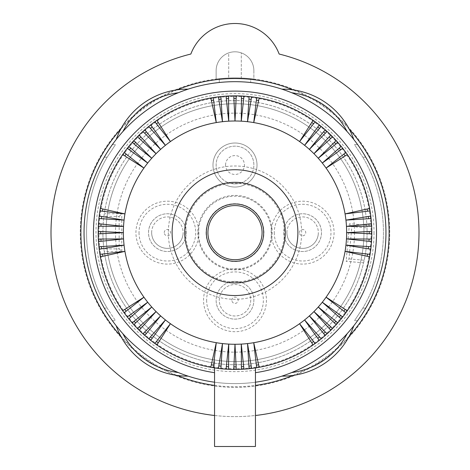 <?xml version="1.0" encoding="UTF-8"?>
<svg xmlns="http://www.w3.org/2000/svg" width="470" height="470" viewBox="0 0 470 470"><rect width="100%" height="100%" fill="white"/><g stroke="black" fill="none" stroke-linecap="round" stroke-linejoin="round"><path stroke-width="0.35" stroke-dasharray="2.35 1.76" d="M255.445 382.21C241.815 384.055 228.185 384.055 214.555 382.21L214.555 446.5L255.445 446.5L255.445 367.91M214.555 382.21L214.555 363.14A132.088 132.088 0 0 1 124.18 160.763A132.088 132.088 0 0 1 345.82 160.763A132.088 132.088 0 0 1 255.445 363.14M367.528 211.224L345.062 213.903A111.648 111.648 0 0 0 326.074 168.066L345.867 152.486M343.852 154.072L343.846 154.078A22.613 22.613 0 0 1 345.156 155.922A22.613 22.613 0 0 0 343.846 154.078M214.555 367.91L214.555 359.955C228.185 362.117 241.815 362.117 255.445 359.955A128.945 128.945 0 0 0 363.945 232.644A128.945 128.945 0 0 1 235 361.583A128.945 128.945 0 0 1 106.056 232.644A128.945 128.945 0 0 1 235 103.7A128.945 128.945 0 0 1 363.945 232.644A128.945 128.945 0 0 1 255.445 359.955M357.611 144.584L354.503 144.584L362.822 157.162L354.503 144.584L357.611 144.584M216.13 79.066L216.13 70.676A18.87 18.87 0 0 1 228.708 52.887L228.708 78.038L228.708 52.887A18.87 18.87 0 0 0 216.13 70.676L216.13 79.066L216.13 70.676A18.87 18.87 0 0 1 235 51.806A18.87 18.87 0 0 1 253.871 70.676L253.871 79.066A154.736 154.736 0 0 1 389.736 232.644A154.736 154.736 0 0 1 235 387.374A154.736 154.736 0 0 1 80.264 232.644A154.736 154.736 0 0 1 228.708 78.038A154.736 154.736 0 0 0 216.13 79.066A154.736 154.736 0 0 1 253.871 79.066L253.871 70.676A18.87 18.87 0 0 0 241.292 52.887A18.87 18.87 0 0 1 253.871 70.676A18.87 18.87 0 0 0 235 51.806A18.87 18.87 0 0 0 216.13 70.676L216.13 79.066M214.555 415.486A183.982 183.982 0 0 0 255.445 415.486M353.793 325.792L347.066 333.788A150.958 150.958 0 0 1 291.717 372.54A150.958 150.958 0 0 0 347.066 333.788L353.793 325.792A75.482 75.482 0 0 1 281.9 376.129L291.717 372.54A72.462 72.462 0 0 0 347.066 333.788M290.266 373.121L289.855 373.28M289.191 373.538L288.803 373.685M287.611 374.138L287.193 374.29M365.19 156.234L365.736 157.162A150.958 150.958 0 0 1 365.736 308.12L362.822 308.12A148.444 148.444 0 0 0 362.822 157.162A148.444 148.444 0 0 1 362.822 308.12L354.503 320.699L362.822 308.12L365.736 308.12L361.148 315.558M188.1 89.153A75.482 75.482 0 0 0 116.208 139.49A75.482 75.482 0 0 1 188.1 89.153L178.283 92.743A150.958 150.958 0 0 0 122.934 131.494L116.208 139.49L122.934 131.494A150.958 150.958 0 0 1 178.283 92.743A72.462 72.462 0 0 0 122.934 131.494M110.056 317.362L104.264 308.12A150.958 150.958 0 0 1 104.264 157.162L105.492 155.082M108.852 315.558L104.264 308.12L107.178 308.12A148.444 148.444 0 0 1 107.178 157.162L115.497 144.584L107.178 157.162A148.444 148.444 0 0 0 107.178 308.12L115.497 320.699L107.178 308.12L104.264 308.12A150.958 150.958 0 0 1 84.042 232.644A150.958 150.958 0 0 0 235 383.602A150.958 150.958 0 0 0 385.958 232.644A150.958 150.958 0 0 1 365.736 308.12L359.944 317.362M219.273 78.707L219.273 82.503L219.273 78.707A154.736 154.736 0 0 1 250.727 78.707L250.727 82.503A150.958 150.958 0 0 1 363.028 312.62A150.958 150.958 0 0 1 106.972 312.62A150.958 150.958 0 0 1 219.273 82.503A150.958 150.958 0 0 0 106.972 312.62A150.958 150.958 0 0 0 363.028 312.62A150.958 150.958 0 0 0 250.727 82.503L250.727 78.707A154.736 154.736 0 0 1 389.736 232.644A154.736 154.736 0 0 1 235 387.374A154.736 154.736 0 0 1 80.264 232.644A154.736 154.736 0 0 1 219.273 78.707M385.958 232.644A150.958 150.958 0 0 0 235 81.68A150.958 150.958 0 0 0 84.042 232.644A150.958 150.958 0 0 1 235 81.68A150.958 150.958 0 0 1 385.958 232.644A150.958 150.958 0 0 0 365.736 157.162L364.509 155.082M363.551 153.502L361.148 149.724M228.573 95.986L228.584 98.553A22.613 22.613 0 0 0 226.329 98.682A22.613 22.613 0 0 1 228.584 98.553L228.726 121.172A111.648 111.648 0 0 0 123.352 232.644A111.648 111.648 0 0 0 253.735 342.706L256.72 367.71M319.289 340.397L304.589 319.947A111.648 111.648 0 0 0 313.948 311.587L332.625 328.483M336.173 324.723L334.346 322.919A22.613 22.613 0 0 0 335.85 321.233A22.613 22.613 0 0 1 334.346 322.919L318.255 307.028A111.648 111.648 0 0 0 322.303 302.234L342.759 316.927M367.528 254.059L345.062 251.38A111.648 111.648 0 0 0 346.649 232.644L371.799 231.381M342.759 148.356L322.303 163.049A111.648 111.648 0 0 0 313.948 153.696L330.845 135.019M299.578 141.564L311.722 122.488A22.613 22.613 0 0 1 313.566 123.792L299.578 141.564A111.648 111.648 0 0 0 253.735 122.576L256.72 97.572M243.942 96.127L243.672 98.682A22.613 22.613 0 0 0 241.416 98.553A22.613 22.613 0 0 1 243.672 98.682L241.275 121.172A111.648 111.648 0 0 0 235 120.996L233.743 95.839M84.042 232.644A150.958 150.958 0 0 1 104.264 157.162L107.178 157.162L104.264 157.162L104.81 156.234M106.449 153.502L108.852 149.724M112.389 144.584L115.497 144.584L112.389 144.584M374.008 232.644A139.008 139.008 0 0 1 235 371.647A139.008 139.008 0 0 1 95.992 232.644A139.008 139.008 0 0 1 235 93.636A139.008 139.008 0 0 1 374.008 232.644M352.847 138.298L347.066 131.494A72.462 72.462 0 0 0 291.717 92.743L281.9 89.153L291.717 92.743A150.958 150.958 0 0 1 347.066 131.494A150.958 150.958 0 0 0 291.717 92.743M284.896 239.136A18.87 18.87 0 0 1 284.896 226.146A50.319 50.319 0 0 1 235 282.964A50.319 50.319 0 0 1 184.681 232.644A50.319 50.319 0 0 1 235 182.319A50.319 50.319 0 0 1 285.319 232.644A50.319 50.319 0 0 1 235 282.964A50.319 50.319 0 0 1 185.104 226.146A50.319 50.319 0 0 1 228.508 182.742A18.87 18.87 0 0 1 235 146.152A18.87 18.87 0 0 1 253.871 165.023A18.87 18.87 0 0 1 235 183.893A18.87 18.87 0 0 1 216.13 165.023A18.87 18.87 0 0 1 235 146.152A18.87 18.87 0 0 1 241.492 182.742A50.319 50.319 0 0 1 284.896 226.146A18.87 18.87 0 0 1 321.486 232.644A18.87 18.87 0 0 1 302.615 251.509A18.87 18.87 0 0 1 283.745 232.644A18.87 18.87 0 0 1 302.615 213.774A18.87 18.87 0 0 1 305.911 251.221A18.87 18.87 0 0 1 284.896 239.136A50.319 50.319 0 0 1 241.492 282.541A18.87 18.87 0 0 1 235 319.13A18.87 18.87 0 0 1 216.13 300.26A18.87 18.87 0 0 1 235 281.389A18.87 18.87 0 0 1 253.871 300.26A18.87 18.87 0 0 1 235 319.13A18.87 18.87 0 0 1 228.508 282.541A50.319 50.319 0 0 1 185.104 239.136A18.87 18.87 0 0 1 148.514 232.644A18.87 18.87 0 0 1 167.385 213.774A18.87 18.87 0 0 1 186.255 232.644A18.87 18.87 0 0 1 167.385 251.509A18.87 18.87 0 0 1 164.089 214.062A18.87 18.87 0 0 1 185.104 239.136A50.319 50.319 0 0 1 235 182.319A50.319 50.319 0 0 1 284.896 239.136M128.14 316.968A136.124 136.124 0 0 1 235 96.514A136.124 136.124 0 0 1 279.632 361.242A136.124 136.124 0 0 1 128.14 316.968M241.292 78.038A154.736 154.736 0 0 1 253.871 79.066A154.736 154.736 0 0 0 241.292 78.038L241.292 52.887L241.292 78.038M214.555 359.955A128.945 128.945 0 0 1 106.056 232.644A128.945 128.945 0 0 1 235 103.7A128.945 128.945 0 0 1 363.945 232.644A128.945 128.945 0 0 1 235 361.583A128.945 128.945 0 0 1 106.056 232.644A128.945 128.945 0 0 0 214.555 359.955L214.555 363.14M228.508 282.541A18.87 18.87 0 0 1 241.492 282.541A50.319 50.319 0 0 1 228.508 282.541M241.492 182.742A18.87 18.87 0 0 1 228.508 182.742A50.319 50.319 0 0 1 241.492 182.742M360.531 148.79L364.92 155.77M117.153 326.985L122.934 333.788A72.462 72.462 0 0 0 178.283 372.54L188.1 376.129L178.283 372.54A150.958 150.958 0 0 1 122.934 333.788A150.958 150.958 0 0 0 178.283 372.54M353.793 139.49A75.482 75.482 0 0 0 281.9 89.153M348.505 133.116L349.222 133.938M349.621 134.402L350.032 134.89M350.115 134.984L350.549 135.495M350.585 135.536L351.066 136.118M351.93 137.158L352.336 137.663M352.341 137.675L352.782 138.215M357.611 320.699L354.503 320.699L357.611 320.699M179.734 92.161L180.145 92.002M180.809 91.744L181.197 91.597M182.389 91.145L182.807 90.992M112.389 320.699L115.497 320.699L112.389 320.699M346.649 232.644A111.648 111.648 0 0 0 235 120.996A111.648 111.648 0 0 0 123.352 232.644A111.648 111.648 0 0 0 235 344.287A111.648 111.648 0 0 0 346.649 232.644L369.232 233.772A22.613 22.613 0 0 0 369.232 231.51A22.613 22.613 0 0 1 369.232 233.772L371.799 233.901M279.145 54.032A183.982 183.982 0 0 1 386.393 337.184A183.982 183.982 0 0 1 83.607 337.184A183.982 183.982 0 0 1 190.855 54.032A47.176 47.176 0 0 1 279.145 54.032M121.495 332.167L120.778 331.344M119.885 330.298L119.451 329.787M119.415 329.746L118.934 329.164M118.07 328.125L117.665 327.619M117.659 327.608L117.218 327.067M104.264 251.509L103.911 248.877L119.145 248.877L119.145 216.406L103.911 216.406L104.264 213.774A132.088 132.088 0 0 1 366.882 225.236L367.005 227.897L351.83 226.569L348.998 258.911L346.143 261.308L363.592 262.836A132.088 132.088 0 0 1 104.264 251.509L121.783 251.509L119.145 248.877M103.911 248.877A132.088 132.088 0 0 1 103.911 216.406M116.208 325.792A75.482 75.482 0 0 0 188.1 376.129M109.469 148.79L105.08 155.77M102.912 232.644A132.088 132.088 0 0 1 242.026 100.739A132.088 132.088 0 0 1 367.088 232.644A132.088 132.088 0 0 1 235 364.732A132.088 132.088 0 0 1 102.912 232.644M326.074 168.066L347.324 154.542M206.077 232.644A28.923 28.923 0 0 0 235 261.567A28.923 28.923 0 0 0 263.923 232.644A28.923 28.923 0 0 0 235 203.716A28.923 28.923 0 0 0 206.077 232.644M185.626 232.644A49.374 49.374 0 0 0 235 282.018A49.374 49.374 0 0 0 284.374 232.644A49.374 49.374 0 0 0 235 183.265A49.374 49.374 0 0 0 185.626 232.644M168.342 232.644A66.658 66.658 0 0 0 235 299.296A66.658 66.658 0 0 0 301.658 232.644A66.658 66.658 0 0 0 235 165.986A66.658 66.658 0 0 0 168.342 232.644M197.77 232.644A37.23 37.23 0 0 0 265.121 254.523A37.23 37.23 0 0 0 235 195.414A37.23 37.23 0 0 0 197.77 232.644M264.516 254.082A36.484 36.484 0 0 1 198.516 232.644A36.484 36.484 0 0 1 235 196.16A36.484 36.484 0 0 1 264.516 254.082M285.889 269.615A62.898 62.898 0 0 0 297.898 232.644A62.898 62.898 0 0 1 235 295.542A62.898 62.898 0 0 1 172.102 232.644A62.898 62.898 0 0 0 285.889 269.615M172.102 232.644A62.898 62.898 0 0 1 235 169.741A62.898 62.898 0 0 1 297.898 232.644A62.898 62.898 0 0 0 235 169.741A62.898 62.898 0 0 0 172.102 232.644M98.195 232.644A136.805 136.805 0 0 1 235 95.833A136.805 136.805 0 0 1 371.805 232.644A136.805 136.805 0 0 1 235 369.449A136.805 136.805 0 0 1 98.195 232.644M371.512 223.702L368.956 223.973A22.613 22.613 0 0 1 369.085 226.229L369.085 226.229A22.613 22.613 0 0 0 368.956 223.973L346.472 226.37L371.658 226.211M371.077 218.544L368.515 218.703A22.613 22.613 0 0 0 368.263 216.459A22.613 22.613 0 0 1 368.515 218.703L345.944 220.119L370.795 216.047M345.062 213.903L367.14 208.997A22.613 22.613 0 0 1 367.522 211.23L370.072 210.924M371.512 241.58L368.956 241.31A22.613 22.613 0 0 0 369.085 239.054L346.472 238.913L368.956 241.31A22.613 22.613 0 0 0 369.085 239.054L371.658 239.071M345.062 251.38L367.14 256.285A22.613 22.613 0 0 0 367.522 254.059L370.072 254.358M371.077 246.738L368.515 246.58A22.613 22.613 0 0 1 368.263 248.824L368.263 248.824A22.613 22.613 0 0 0 368.515 246.58L345.944 245.164L370.795 249.235M367.146 256.285L369.649 256.837M367.14 256.285A22.613 22.613 0 0 0 367.522 254.059M330.721 326.762L330.715 326.762A22.613 22.613 0 0 1 329.118 328.36L329.118 328.36A22.613 22.613 0 0 0 330.715 326.762M318.255 307.028L337.854 322.849M345.162 309.366L326.074 297.216L345.867 312.797M343.852 311.211L343.846 311.205A22.613 22.613 0 0 0 345.156 309.36L347.324 310.74M322.303 302.234L339.264 317.197A22.613 22.613 0 0 0 340.668 315.429A22.613 22.613 0 0 1 339.264 317.197L341.191 318.895M313.948 311.587L330.845 330.263M325.211 335.492L323.595 333.494A22.613 22.613 0 0 0 325.275 331.99L309.389 315.899L323.595 333.494A22.613 22.613 0 0 0 325.275 331.99L327.085 333.818M313.102 344.962L299.578 323.718L315.153 343.511M312.656 342.166A22.613 22.613 0 0 0 313.566 341.49A22.613 22.613 0 0 1 311.722 342.795A22.613 22.613 0 0 0 312.656 342.166M233.872 366.882L235 344.287L236.257 369.444M236.128 366.882L236.128 366.876A22.613 22.613 0 0 1 233.872 366.876A22.613 22.613 0 0 0 236.128 366.876M241.416 366.735L241.416 366.729A22.613 22.613 0 0 0 243.672 366.6L241.275 344.111L241.427 369.297M241.416 366.729A22.613 22.613 0 0 0 243.672 366.6L243.942 369.156M249.094 368.721L248.936 366.154A22.613 22.613 0 0 0 251.18 365.901A22.613 22.613 0 0 1 248.936 366.154L247.525 343.582L251.597 368.439M253.735 342.706L258.641 364.785A22.613 22.613 0 0 1 256.414 365.161L256.414 365.161A22.613 22.613 0 0 0 258.641 364.785L259.199 367.293M233.872 366.876L233.743 369.444M226.058 369.156L226.329 366.6A22.613 22.613 0 0 0 228.584 366.729L228.726 344.111L226.329 366.6A22.613 22.613 0 0 0 228.584 366.729L228.573 369.297M210.801 367.293L216.265 342.706L213.28 367.71M220.906 368.721L221.064 366.154A22.613 22.613 0 0 1 218.82 365.901L218.82 365.901A22.613 22.613 0 0 0 221.064 366.154L222.475 343.582L218.403 368.439M212.469 365.002A22.613 22.613 0 0 0 213.586 365.161A22.613 22.613 0 0 1 211.359 364.785A22.613 22.613 0 0 0 212.469 365.002M139.279 326.762L156.052 311.587L139.155 330.263M144.789 335.492L146.405 333.494A22.613 22.613 0 0 1 144.725 331.99L144.725 331.99A22.613 22.613 0 0 0 146.405 333.494L160.611 315.899L142.915 333.818M150.441 336.908L165.411 319.947L150.711 340.397M156.898 344.962L158.278 342.795A22.613 22.613 0 0 1 156.434 341.49L156.434 341.49A22.613 22.613 0 0 0 158.278 342.795L170.422 323.718L154.847 343.511M150.447 336.902A22.613 22.613 0 0 0 152.209 338.312A22.613 22.613 0 0 1 150.447 336.902L148.743 338.829M139.285 326.762A22.613 22.613 0 0 0 140.883 328.36A22.613 22.613 0 0 1 139.285 326.762L137.375 328.483M132.146 322.849L134.15 321.233A22.613 22.613 0 0 0 135.654 322.919L151.745 307.028L134.15 321.233A22.613 22.613 0 0 0 135.654 322.919L133.827 324.723M124.838 309.366L143.926 297.216L124.133 312.797M126.148 311.211L126.154 311.205A22.613 22.613 0 0 1 124.844 309.36L122.676 310.74M130.731 317.197L147.698 302.234L127.241 316.927M130.736 317.197A22.613 22.613 0 0 1 129.332 315.429L129.332 315.429A22.613 22.613 0 0 0 130.736 317.197L128.809 318.895M124.844 309.36A22.613 22.613 0 0 0 126.154 311.205M98.201 231.381L100.768 231.51A22.613 22.613 0 0 0 100.768 233.772A22.613 22.613 0 0 1 100.768 231.51L123.352 232.644L98.201 233.901M98.489 241.58L101.044 241.31A22.613 22.613 0 0 1 100.915 239.054L100.915 239.054A22.613 22.613 0 0 0 101.044 241.31L123.528 238.913L98.342 239.071M98.923 246.738L101.485 246.58A22.613 22.613 0 0 0 101.737 248.824A22.613 22.613 0 0 1 101.485 246.58L124.056 245.164L99.205 249.235M102.854 256.285L124.938 251.38L99.928 254.358M102.472 254.059L102.478 254.059A22.613 22.613 0 0 0 102.86 256.285L100.351 256.837M98.489 223.702L101.044 223.973A22.613 22.613 0 0 0 100.915 226.229L123.528 226.37L101.044 223.973A22.613 22.613 0 0 0 100.915 226.229L98.342 226.211M102.854 208.997L124.938 213.903L99.928 210.924M102.472 211.224L102.478 211.23A22.613 22.613 0 0 1 102.86 208.997L100.351 208.445M98.923 218.544L101.485 218.703A22.613 22.613 0 0 1 101.737 216.459L101.737 216.459A22.613 22.613 0 0 0 101.485 218.703L124.056 220.119L99.205 216.047M102.86 208.997A22.613 22.613 0 0 0 102.478 211.23M139.279 138.521L139.285 138.521A22.613 22.613 0 0 1 140.883 136.923L156.052 153.696L137.375 136.799M132.146 142.434L134.15 144.049A22.613 22.613 0 0 1 135.654 142.363L135.654 142.363A22.613 22.613 0 0 0 134.15 144.049L151.745 158.255L133.827 140.559M130.731 148.085L147.698 163.049L127.241 148.356M126.148 154.072L126.154 154.078A22.613 22.613 0 0 0 124.844 155.922L143.926 168.066L124.133 152.486M130.736 148.085A22.613 22.613 0 0 0 129.332 149.854A22.613 22.613 0 0 1 130.736 148.085L128.809 146.387M139.155 135.019L140.883 136.923A22.613 22.613 0 0 0 139.285 138.521M144.789 129.791L146.405 131.788A22.613 22.613 0 0 0 144.725 133.292L160.611 149.384L146.405 131.788A22.613 22.613 0 0 0 144.725 133.292L142.915 131.465M156.898 120.32L170.422 141.564L154.847 121.771M150.441 128.375L165.411 145.336L150.711 124.885M150.447 128.381A22.613 22.613 0 0 1 152.209 126.971L152.209 126.971A22.613 22.613 0 0 0 150.447 128.381L148.743 126.454M157.344 123.117A22.613 22.613 0 0 0 156.434 123.792A22.613 22.613 0 0 1 158.278 122.488A22.613 22.613 0 0 0 157.344 123.117M228.726 121.172L226.058 96.127M221.064 99.123L222.475 121.701L218.403 96.844M210.801 97.989L211.359 100.498A22.613 22.613 0 0 1 213.586 100.122L213.586 100.122A22.613 22.613 0 0 0 211.359 100.498L216.265 122.576L213.28 97.572M221.064 99.129A22.613 22.613 0 0 0 218.82 99.382A22.613 22.613 0 0 1 221.064 99.129L220.906 96.562M235 120.996L236.128 98.406A22.613 22.613 0 0 0 233.872 98.406A22.613 22.613 0 0 1 236.128 98.406L236.257 95.839M241.275 121.172L241.427 95.986M248.936 99.123L247.525 121.701L251.597 96.844M248.936 99.129A22.613 22.613 0 0 1 251.18 99.382L251.18 99.382A22.613 22.613 0 0 0 248.936 99.129L249.094 96.562M253.735 122.576L258.641 100.498A22.613 22.613 0 0 0 256.414 100.122A22.613 22.613 0 0 1 258.641 100.498L259.199 97.989M325.211 129.791L323.595 131.788A22.613 22.613 0 0 1 325.275 133.292L325.275 133.292A22.613 22.613 0 0 0 323.595 131.788L309.389 149.384L327.085 131.465M319.559 128.375L304.589 145.336L319.289 124.885M313.102 120.32L311.722 122.488A22.613 22.613 0 0 1 313.566 123.792L315.153 121.771M319.553 128.381A22.613 22.613 0 0 0 317.791 126.971A22.613 22.613 0 0 1 319.553 128.381L321.257 126.454M313.948 153.696L330.715 138.521A22.613 22.613 0 0 0 329.118 136.923A22.613 22.613 0 0 1 330.715 138.521L332.625 136.799M337.854 142.434L335.85 144.049A22.613 22.613 0 0 0 334.346 142.363L318.255 158.255L335.85 144.049A22.613 22.613 0 0 0 334.346 142.363L336.173 140.559M322.303 163.049L341.191 146.387M339.27 148.085L339.264 148.085A22.613 22.613 0 0 1 340.668 149.854A22.613 22.613 0 0 0 339.264 148.085M126.154 154.078A22.613 22.613 0 0 0 124.844 155.922L122.676 154.542M102.86 256.285A22.613 22.613 0 0 1 102.478 254.059M304.589 319.947L321.257 338.829M319.559 336.908L319.553 336.902A22.613 22.613 0 0 1 317.791 338.312A22.613 22.613 0 0 0 319.553 336.902M345.156 309.36A22.613 22.613 0 0 1 343.846 311.205M367.146 208.997L369.649 208.445M367.522 211.23A22.613 22.613 0 0 0 367.14 208.997M367.005 227.897A132.088 132.088 0 0 1 364.174 260.239L363.592 262.836M348.998 258.911L364.174 260.239M274.263 232.644A28.359 28.359 0 0 0 302.615 260.997A28.359 28.359 0 0 0 330.974 232.644A28.359 28.359 0 0 0 302.615 204.286A28.359 28.359 0 0 0 274.263 232.644M286.894 232.644A15.727 15.727 0 0 1 302.615 216.917A15.727 15.727 0 0 1 318.343 232.644A15.727 15.727 0 0 1 302.615 248.366A15.727 15.727 0 0 1 286.894 232.644A15.727 15.727 0 0 1 302.615 216.917A15.727 15.727 0 0 1 318.343 232.644A15.727 15.727 0 0 1 302.615 248.366A15.727 15.727 0 0 1 286.894 232.644A15.727 15.727 0 0 0 302.615 248.366A15.727 15.727 0 0 0 318.343 232.644M139.026 232.644A28.359 28.359 0 0 0 167.385 260.997A28.359 28.359 0 0 0 195.737 232.644A28.359 28.359 0 0 0 167.385 204.286A28.359 28.359 0 0 0 139.026 232.644M198.834 232.644A31.449 31.449 0 0 1 167.385 264.093A31.449 31.449 0 0 1 135.936 232.644A31.449 31.449 0 0 1 167.385 201.189A31.449 31.449 0 0 1 198.834 232.644M151.657 232.644A15.727 15.727 0 0 1 167.385 216.917A15.727 15.727 0 0 1 183.106 232.644A15.727 15.727 0 0 1 167.385 248.366A15.727 15.727 0 0 1 151.657 232.644A15.727 15.727 0 0 1 167.385 216.917A15.727 15.727 0 0 1 183.106 232.644A15.727 15.727 0 0 1 167.385 248.366A15.727 15.727 0 0 1 151.657 232.644A15.727 15.727 0 0 0 167.385 248.366A15.727 15.727 0 0 0 183.106 232.644M121.783 251.509L121.783 213.774L104.264 213.774M119.145 216.406L121.783 213.774M206.641 300.26A28.359 28.359 0 0 0 235 328.612A28.359 28.359 0 0 0 263.359 300.26A28.359 28.359 0 0 0 235 271.901A28.359 28.359 0 0 0 206.641 300.26M219.273 300.26A15.727 15.727 0 0 1 235 284.532A15.727 15.727 0 0 1 250.727 300.26A15.727 15.727 0 0 1 235 315.981A15.727 15.727 0 0 1 219.273 300.26A15.727 15.727 0 0 1 235 284.532A15.727 15.727 0 0 1 250.727 300.26A15.727 15.727 0 0 1 235 315.981A15.727 15.727 0 0 1 219.273 300.26A15.727 15.727 0 0 1 235 284.532A15.727 15.727 0 0 1 250.727 300.26A15.727 15.727 0 0 1 235 315.981A15.727 15.727 0 0 1 219.273 300.26M266.449 300.26A31.449 31.449 0 0 1 235 331.708A31.449 31.449 0 0 1 203.551 300.26A31.449 31.449 0 0 1 235 268.811A31.449 31.449 0 0 1 266.449 300.26M334.064 232.644A31.449 31.449 0 0 1 302.615 264.093A31.449 31.449 0 0 1 271.166 232.644A31.449 31.449 0 0 1 302.615 201.189A31.449 31.449 0 0 1 334.064 232.644M351.83 226.569L349.433 223.708L346.143 261.308M366.882 225.236L349.433 223.708M212.986 165.023A22.014 22.014 0 0 1 235 143.009A22.014 22.014 0 0 1 257.014 165.023A22.014 22.014 0 0 1 235 187.037A22.014 22.014 0 0 1 212.986 165.023A22.014 22.014 0 0 1 235 143.009A22.014 22.014 0 0 1 257.014 165.023A22.014 22.014 0 0 1 235 187.037A22.014 22.014 0 0 1 212.986 165.023A22.014 22.014 0 0 1 235 143.009A22.014 22.014 0 0 1 257.014 165.023A22.014 22.014 0 0 1 235 187.037A22.014 22.014 0 0 1 212.986 165.023M120.667 335.968A154.101 154.101 0 0 0 177.008 375.418M214.555 385.382A154.101 154.101 0 0 0 255.445 385.382M292.992 375.418A154.101 154.101 0 0 0 349.333 335.968M349.333 129.315A154.101 154.101 0 0 0 292.992 89.864M177.008 89.864A154.101 154.101 0 0 0 120.667 129.315M365.736 157.162L362.822 157.162L365.736 157.162M354.509 232.644A119.509 119.509 0 0 1 235 352.153A119.509 119.509 0 0 1 115.491 232.644A119.509 119.509 0 0 1 235 113.135A119.509 119.509 0 0 1 354.509 232.644M164.236 232.644A3.143 3.143 0 0 1 167.385 229.495A3.143 3.143 0 0 1 170.528 232.644A3.143 3.143 0 0 1 167.385 235.787A3.143 3.143 0 0 1 164.236 232.644M231.857 300.26A3.143 3.143 0 0 1 235 297.111A3.143 3.143 0 0 1 238.143 300.26A3.143 3.143 0 0 1 235 303.403A3.143 3.143 0 0 1 231.857 300.26M299.472 232.644A3.143 3.143 0 0 1 302.615 229.495A3.143 3.143 0 0 1 305.764 232.644A3.143 3.143 0 0 1 302.615 235.787A3.143 3.143 0 0 1 299.472 232.644M225.565 165.023A9.435 9.435 0 0 1 235 155.588A9.435 9.435 0 0 1 244.435 165.023A9.435 9.435 0 0 1 235 174.458A9.435 9.435 0 0 1 225.565 165.023M106.056 232.644A128.945 128.945 0 0 1 235 103.7A128.945 128.945 0 0 1 363.945 232.644"/><path stroke-width="0.7" d="M214.555 382.21A150.958 150.958 0 0 1 84.042 232.644A150.958 150.958 0 0 1 235 81.68A150.958 150.958 0 0 1 385.958 232.644A150.958 150.958 0 0 1 255.445 382.21M214.555 415.486A183.982 183.982 0 0 1 190.855 54.032A47.176 47.176 0 0 1 279.145 54.032A183.982 183.982 0 0 1 255.445 415.486M283.798 375.495L281.9 376.129A75.482 75.482 0 0 0 353.793 325.792L353.475 326.198M347.066 333.788A72.462 72.462 0 0 1 291.717 372.54L290.266 373.121M289.855 373.28L289.191 373.538M288.803 373.685L287.611 374.138M287.193 374.29L284.086 375.395M188.1 89.153A75.482 75.482 0 0 0 116.208 139.49A75.482 75.482 0 0 1 188.1 89.153L186.202 89.788M364.509 155.082L363.551 153.502M361.148 149.724L360.531 148.79M253.735 122.576A111.648 111.648 0 0 1 299.578 141.564L315.153 121.771A136.805 136.805 0 0 1 319.289 124.885L304.589 145.336L321.257 126.454A136.805 136.805 0 0 1 325.211 129.791L309.389 149.384L327.085 131.465A136.805 136.805 0 0 1 330.845 135.019L313.948 153.696A111.648 111.648 0 0 0 299.578 141.564L313.102 120.32A136.805 136.805 0 0 0 259.199 97.989L253.735 122.576L256.72 97.572A136.805 136.805 0 0 0 251.597 96.844L247.525 121.701L249.094 96.562A136.805 136.805 0 0 0 243.942 96.127A136.805 136.805 0 0 1 256.72 97.572A136.805 136.805 0 0 1 336.173 140.559A136.805 136.805 0 0 1 371.512 223.702A136.805 136.805 0 0 1 371.658 226.211A136.805 136.805 0 0 1 371.658 239.071A136.805 136.805 0 0 1 371.512 241.58A136.805 136.805 0 0 1 336.173 324.723A136.805 136.805 0 0 1 256.72 367.71L253.735 342.706A111.648 111.648 0 0 0 304.589 319.947A111.648 111.648 0 0 1 147.698 163.049A111.648 111.648 0 0 1 235 120.996A111.648 111.648 0 0 0 228.726 121.172L228.573 95.986A136.805 136.805 0 0 1 243.942 96.127L241.275 121.172A111.648 111.648 0 0 1 253.735 122.576A111.648 111.648 0 0 0 241.275 121.172L241.427 95.986A136.805 136.805 0 0 0 236.257 95.839L235 120.996A111.648 111.648 0 0 1 241.275 121.172M332.625 328.483L313.948 311.587A111.648 111.648 0 0 0 318.255 307.028A111.648 111.648 0 0 1 304.589 319.947L319.289 340.397M341.191 318.895L322.303 302.234A111.648 111.648 0 0 0 345.062 251.38A111.648 111.648 0 0 1 318.255 307.028L336.173 324.723M345.867 152.486L326.074 168.066L347.324 154.542A136.805 136.805 0 0 1 369.649 208.445L345.062 213.903L370.072 210.924A136.805 136.805 0 0 1 370.795 216.047L345.944 220.119L371.077 218.544A136.805 136.805 0 0 1 371.512 223.702L346.472 226.37L371.658 226.211A136.805 136.805 0 0 1 371.799 231.381L346.649 232.644A111.648 111.648 0 0 0 345.062 213.903A111.648 111.648 0 0 1 345.062 251.38L370.072 254.358M326.074 168.066A111.648 111.648 0 0 0 322.303 163.049A111.648 111.648 0 0 1 345.062 213.903M105.492 155.082L106.449 153.502M108.852 149.724L109.469 148.79M353.793 139.49A75.482 75.482 0 0 0 281.9 89.153M255.445 367.91L255.445 446.5L214.555 446.5L214.555 367.91M364.92 155.77L365.19 156.234M187.606 375.971L188.1 376.129A75.482 75.482 0 0 1 116.208 325.792L116.525 326.198M291.717 92.743A72.462 72.462 0 0 1 347.066 131.494L348.205 132.775M349.222 133.938L349.621 134.402M351.066 136.118L351.695 136.876M361.148 315.558L359.944 317.362M122.934 131.494A72.462 72.462 0 0 1 178.283 92.743L179.734 92.161M180.145 92.002L180.809 91.744M181.197 91.597L182.389 91.145M182.807 90.992L185.914 89.888M108.852 315.558L110.056 317.362M178.283 372.54A72.462 72.462 0 0 1 122.934 333.788L121.795 332.507M120.778 331.344L120.379 330.88M120.314 330.804L119.885 330.298M118.934 329.164L118.305 328.407M353.793 325.792A75.482 75.482 0 0 1 281.9 376.129L282.394 375.971M105.08 155.77L104.81 156.234M207.928 232.644A27.072 27.072 0 0 0 235 259.71A27.072 27.072 0 0 0 262.072 232.644A27.072 27.072 0 0 0 235 205.572A27.072 27.072 0 0 0 207.928 232.644M258.195 249.494A28.676 28.676 0 0 1 206.324 232.644A28.676 28.676 0 0 1 235 203.968A28.676 28.676 0 0 1 258.195 249.494M184.681 232.644A50.319 50.319 0 0 0 235 282.964A50.319 50.319 0 0 0 285.319 232.644A50.319 50.319 0 0 0 235 182.319A50.319 50.319 0 0 0 184.681 232.644A50.319 50.319 0 0 0 235 282.964A50.319 50.319 0 0 0 285.319 232.644A50.319 50.319 0 0 0 235 182.319A50.319 50.319 0 0 0 184.681 232.644M342.759 148.356L322.303 163.049L341.191 146.387A136.805 136.805 0 0 0 337.854 142.434L318.255 158.255A111.648 111.648 0 0 1 322.303 163.049M98.195 232.644A136.805 136.805 0 0 1 98.342 226.211A136.805 136.805 0 0 1 98.489 223.702L123.528 226.37L98.342 226.211A136.805 136.805 0 0 0 98.201 231.381L123.352 232.644L98.201 233.901A136.805 136.805 0 0 1 98.195 232.644M98.923 218.544A136.805 136.805 0 0 1 100.351 208.445L124.938 213.903L99.928 210.924A136.805 136.805 0 0 0 99.205 216.047L124.056 220.119L98.923 218.544A136.805 136.805 0 0 0 98.489 223.702A136.805 136.805 0 0 1 98.923 218.544M122.676 154.542A136.805 136.805 0 0 1 133.827 140.559A136.805 136.805 0 0 1 144.789 129.791L160.611 149.384L142.915 131.465A136.805 136.805 0 0 0 139.155 135.019L156.052 153.696L137.375 136.799A136.805 136.805 0 0 0 133.827 140.559L151.745 158.255L132.146 142.434A136.805 136.805 0 0 0 128.809 146.387L147.698 163.049L127.241 148.356A136.805 136.805 0 0 0 124.133 152.486L143.926 168.066L122.676 154.542A136.805 136.805 0 0 0 100.351 208.445A136.805 136.805 0 0 1 122.676 154.542M148.743 126.454A136.805 136.805 0 0 1 156.898 120.32L170.422 141.564L154.847 121.771A136.805 136.805 0 0 0 150.711 124.885L165.411 145.336L148.743 126.454A136.805 136.805 0 0 0 144.789 129.791A136.805 136.805 0 0 1 148.743 126.454M228.726 121.172L226.058 96.127A136.805 136.805 0 0 0 220.906 96.562L222.475 121.701L218.403 96.844A136.805 136.805 0 0 0 213.28 97.572L216.265 122.576L210.801 97.989A136.805 136.805 0 0 0 156.898 120.32A136.805 136.805 0 0 1 213.28 97.572A136.805 136.805 0 0 1 233.743 95.839L235 120.996M371.658 239.071L346.472 238.913L371.512 241.58M371.799 233.901L346.649 232.644M370.795 249.235L345.944 245.164L371.077 246.738M369.649 256.837L345.062 251.38M337.854 322.849L318.255 307.028M342.759 316.927L322.303 302.234M345.867 312.797L326.074 297.216L347.324 310.74M327.085 333.818L309.389 315.899L325.211 335.492M330.845 330.263L313.948 311.587M315.153 343.511L299.578 323.718L313.102 344.962M256.72 367.71A136.805 136.805 0 0 1 236.257 369.444L235 344.287L233.743 369.444A136.805 136.805 0 0 1 228.573 369.297L228.726 344.111L226.058 369.156A136.805 136.805 0 0 1 220.906 368.721L222.475 343.582L218.403 368.439A136.805 136.805 0 0 1 213.28 367.71L216.265 342.706L210.801 367.293A136.805 136.805 0 0 1 156.898 344.962L170.422 323.718L154.847 343.511A136.805 136.805 0 0 1 150.711 340.397L165.411 319.947L148.743 338.829A136.805 136.805 0 0 1 139.155 330.263L156.052 311.587L137.375 328.483A136.805 136.805 0 0 1 133.827 324.723L151.745 307.028L132.146 322.849A136.805 136.805 0 0 1 128.809 318.895L147.698 302.234L127.241 316.927A136.805 136.805 0 0 1 124.133 312.797L143.926 297.216L122.676 310.74A136.805 136.805 0 0 1 100.351 256.837L124.938 251.38L99.928 254.358A136.805 136.805 0 0 1 99.205 249.235L124.056 245.164L98.923 246.738A136.805 136.805 0 0 1 98.489 241.58A136.805 136.805 0 0 1 98.342 239.071A136.805 136.805 0 0 1 98.201 233.901M241.427 369.297L241.275 344.111L243.942 369.156M249.094 368.721L247.525 343.582L251.597 368.439M236.257 369.444A136.805 136.805 0 0 1 233.743 369.444M228.573 369.297A136.805 136.805 0 0 1 226.058 369.156M213.28 367.71A136.805 136.805 0 0 1 210.801 367.293M142.915 333.818L160.611 315.899L144.789 335.492M150.711 340.397A136.805 136.805 0 0 1 148.743 338.829M139.155 330.263A136.805 136.805 0 0 1 137.375 328.483M133.827 324.723A136.805 136.805 0 0 1 132.146 322.849M124.133 312.797A136.805 136.805 0 0 1 122.676 310.74M98.342 239.071L123.528 238.913L98.489 241.58M99.205 249.235A136.805 136.805 0 0 1 98.923 246.738M336.173 140.559L318.255 158.255A111.648 111.648 0 0 0 313.948 153.696L332.625 136.799A136.805 136.805 0 0 1 336.173 140.559M100.351 256.837A136.805 136.805 0 0 1 99.928 254.358M128.809 318.895A136.805 136.805 0 0 1 127.241 316.927M156.898 344.962A136.805 136.805 0 0 1 154.847 343.511M220.906 368.721A136.805 136.805 0 0 1 218.403 368.439M259.199 367.293L253.735 342.706M321.257 338.829L304.589 319.947M214.555 372.681A141.523 141.523 0 0 1 115.996 156.04A141.523 141.523 0 0 1 354.004 156.04A141.523 141.523 0 0 1 255.445 372.681M120.667 129.315A154.101 154.101 0 0 0 120.667 335.968M177.008 375.418A154.101 154.101 0 0 0 214.555 385.382M255.445 385.382A154.101 154.101 0 0 0 292.992 375.418M349.333 335.968A154.101 154.101 0 0 0 349.333 129.315M292.992 89.864A154.101 154.101 0 0 0 177.008 89.864M297.898 232.644A62.898 62.898 0 0 1 235 295.542A62.898 62.898 0 0 1 172.102 232.644A62.898 62.898 0 0 1 235 169.741A62.898 62.898 0 0 1 297.898 232.644M299.578 141.564A111.648 111.648 0 0 1 313.948 153.696M345.162 155.917L343.852 154.072M369.091 226.229L368.962 223.973M368.521 218.703L368.269 216.459M369.238 233.772L369.238 231.51M368.962 241.31L369.091 239.054M367.146 256.285L367.528 254.059M334.352 322.925L335.856 321.239M339.27 317.197L340.674 315.435M329.123 328.36L330.721 326.762M323.595 333.5L325.281 331.99M311.722 342.8L313.566 341.496M241.416 366.735L243.672 366.606M248.936 366.159L251.18 365.907M233.872 366.882L236.128 366.882M226.329 366.606L228.584 366.735M211.359 364.791L213.586 365.166M144.719 331.99L146.405 333.5M150.441 336.908L152.209 338.318M139.279 326.762L140.877 328.36M134.144 321.239L135.648 322.925M124.838 309.366L126.148 311.211M100.909 239.054L101.038 241.31M101.479 246.58L101.731 248.824M100.762 231.51L100.762 233.772M101.038 223.973L100.909 226.229M102.854 208.997L102.472 211.224M135.648 142.357L134.144 144.043M130.731 148.085L129.326 149.848M140.877 136.923L139.279 138.521M146.405 131.782L144.719 133.292M158.278 122.482L156.434 123.786M228.584 98.547L226.329 98.677M221.064 99.123L218.82 99.376M236.128 98.4L233.872 98.4M243.672 98.677L241.416 98.547M258.641 100.498L256.414 100.116M325.281 133.292L323.595 131.782M319.559 128.375L317.791 126.965M330.721 138.521L329.123 136.923M335.856 144.043L334.352 142.357M313.566 123.786L311.722 122.482M251.18 99.376L248.936 99.123M213.586 100.116L211.359 100.498M152.209 126.965L150.441 128.375M126.148 154.072L124.838 155.917M101.731 216.459L101.479 218.703M102.472 254.059L102.854 256.285M129.326 315.435L130.731 317.197M156.434 341.496L158.278 342.8M218.82 365.907L221.064 366.159M256.414 365.166L258.641 364.791M317.791 338.318L319.559 336.908M343.852 311.211L345.162 309.366M368.269 248.824L368.521 246.58M367.528 211.224L367.146 208.997M340.674 149.848L339.27 148.085"/></g></svg>
